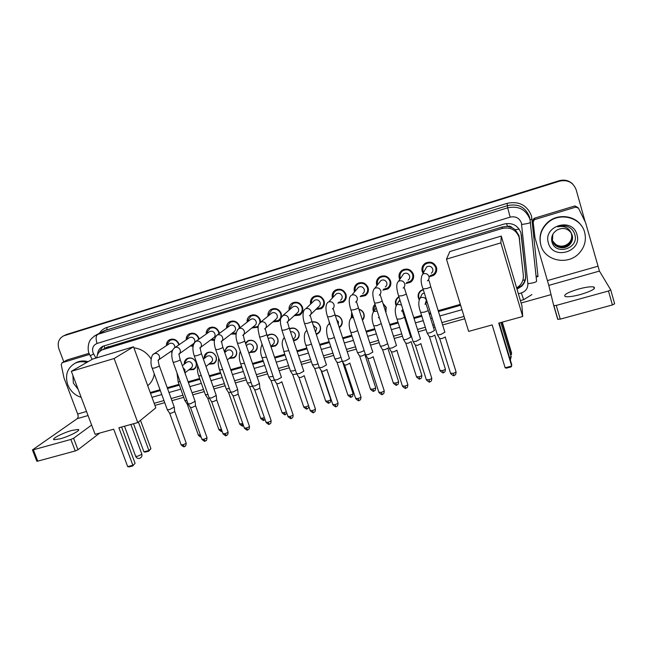 <?xml version="1.0" encoding="UTF-8"?>
<svg xmlns="http://www.w3.org/2000/svg" width="647" height="647" viewBox="0 0 647 647"><rect width="100%" height="100%" fill="white"/><g stroke="black" fill="none" stroke-linecap="round" stroke-linejoin="round"><path stroke-width="0.97" d="M184.282 364.172C184.128 361.713 185.042 359.853 187.023 358.608C190.986 357.063 194.003 358.333 196.081 362.425C196.955 365.466 196.187 367.828 193.776 369.51L188.738 369.906M204.177 358.535C203.983 356.012 204.897 354.111 206.927 352.809C210.954 351.208 214.011 352.486 216.114 356.626C216.971 359.667 216.195 362.037 213.785 363.735L208.763 364.212M224.315 351.321L227.081 346.938C231.173 345.28 234.279 346.549 236.398 350.747C237.255 353.78 236.47 356.165 234.052 357.888L229.062 358.454M245.448 343.12L247.502 340.993C251.659 339.271 254.813 340.54 256.956 344.786C257.797 347.819 257.013 350.213 254.595 351.96L249.645 352.615M267.211 335.72L268.182 334.968C272.419 333.181 275.614 334.442 277.781 338.753C278.614 341.778 277.822 344.172 275.412 345.951L270.996 346.8M289.452 328.692C293.681 327.099 296.819 328.417 298.89 332.631C299.707 335.647 298.914 338.058 296.512 339.853L293.552 340.848M312.137 321.923C315.971 321.3 318.68 322.804 320.273 326.436C321.082 329.436 320.289 331.846 317.903 333.674L316.31 334.442M335.275 315.396C338.518 315.534 340.743 317.119 341.948 320.152C342.748 323.136 341.956 325.554 339.578 327.406L339.279 327.6M358.867 309.169C361.358 309.832 363.048 311.377 363.921 313.787C364.617 316.246 364.132 318.405 362.466 320.273M351.264 317.677L351.685 312.258M382.984 303.411L386.194 307.325L385.822 312.275M373.513 311.652L373.287 311.07C372.567 308.457 373.141 306.193 375.025 304.284M407.893 298.987L409.082 302.739M396.061 305.497L395.689 304.575C394.913 301.583 395.729 299.124 398.131 297.199L398.884 296.738L398.479 297.385C396.231 299.197 395.471 301.494 396.199 304.292L396.498 305.06M427.295 302.505L426.292 302.756M419.013 299.383L418.399 297.992C417.638 295.032 418.439 292.573 420.809 290.624L423.227 289.484M166.408 345.652C166.311 342.991 167.347 341.018 169.522 339.748C173.663 338.26 176.801 339.651 178.928 343.905L179.154 344.673M172.021 352.186L170.541 351.669M186.199 339.869C186.061 337.152 187.104 335.138 189.328 333.82C193.534 332.283 196.704 333.674 198.855 337.977L199.147 339.052M193.032 346.485L190.436 345.862M206.239 334.022C206.07 331.256 207.121 329.186 209.385 327.811C213.656 326.225 216.874 327.617 219.042 331.976L219.39 333.415M214.392 340.468L210.598 339.99M226.547 328.118C226.337 325.287 227.388 323.16 229.709 321.729C234.044 320.087 237.312 321.478 239.495 325.886L239.875 327.786M236.082 334.07L231.044 334.038M247.13 322.166C246.855 319.262 247.914 317.062 250.292 315.574C254.7 313.876 258.016 315.259 260.223 319.723L260.604 322.19M258.113 327.172L251.78 328.013M267.987 316.157C267.648 313.172 268.699 310.9 271.142 309.339C275.63 307.568 278.986 308.951 281.219 313.48L281.502 316.884M280.596 319.294L278.477 321.381L272.816 321.907M289.144 310.099C288.708 307.026 289.751 304.664 292.274 303.014C296.836 301.187 300.248 302.561 302.497 307.147C303.394 310.503 302.472 313.148 299.739 315.081L294.15 315.728M310.592 304.001C310.042 300.831 311.078 298.372 313.682 296.617C318.324 294.708 321.785 296.083 324.066 300.734C324.948 304.082 324.026 306.735 321.3 308.692L315.817 309.468M332.356 297.871C331.66 294.587 332.663 292.015 335.372 290.139C340.104 288.15 343.622 289.508 345.935 294.223C346.8 297.563 345.878 300.224 343.161 302.214L337.815 303.12M368.297 291.239L367.674 291.473M354.451 291.732L354.443 291.692C353.561 288.295 354.532 285.586 357.354 283.572C362.166 281.494 365.749 282.844 368.094 287.632C368.944 290.956 368.022 293.625 365.329 295.639L360.161 296.682M390.772 284.437L389.842 284.882M376.902 285.586L376.716 285.068C375.85 281.68 376.829 278.97 379.627 276.924C384.536 274.74 388.176 276.083 390.562 280.952C391.403 284.251 390.481 286.92 387.804 288.966L382.887 290.147M413.587 277.409L412.6 278.024M399.757 279.464L399.304 278.347C398.455 274.983 399.425 272.266 402.208 270.187C407.206 267.898 410.918 269.225 413.336 274.174C414.161 277.45 413.255 280.119 410.602 282.197L406.001 283.507M436.725 270.123L435.892 270.826M423.081 273.382L422.2 271.538C421.367 268.198 422.329 265.472 425.087 263.369C430.182 260.959 433.967 262.27 436.434 267.3C437.243 270.543 436.345 273.212 433.733 275.323L429.519 276.738M386.138 311.539L385.733 311.66L386.138 311.539M436.248 272.096L434.954 272.775L436.248 272.096M413.077 279.172L412.196 279.553L413.077 279.172M390.278 286.031L389.777 286.2L390.278 286.031M516.654 287.939L519.371 285.893C522.347 282.885 523.666 279.326 523.334 275.201L518.991 235.548L515.222 229.709L512.165 227.695C510.879 226.313 509.294 225.86 507.41 226.345L506.593 223.538M523.334 275.201L519.145 237.279C516.063 229.766 510.402 226.83 502.185 228.472L102.08 349.906C98.983 351.547 97.187 354.2 96.694 357.856M507.41 226.345L512.165 227.695M507.183 226.41L502.266 226.984L106.059 347.649M150.233 392.543L160.035 389.753M167.241 387.707L179.049 384.35M188.115 381.779L199.632 378.503M209.272 375.761L220.49 372.567M230.728 369.663L241.63 366.558M252.484 363.477L263.054 360.468M274.546 357.201L284.777 354.289M296.924 350.836L306.799 348.029M319.618 344.39L329.121 341.689M342.651 337.839L351.758 335.251M366.008 331.199L374.71 328.725M389.712 324.454L397.986 322.109M405.37 320.006L406.187 319.772M413.773 317.62L421.593 315.396M429.05 313.277L430.53 312.857M438.189 310.673L460.349 304.373M329.339 323.629L329.072 321.276M411.411 280.863L412.026 280.887M389.033 287.244L389.696 287.066M358.559 283.483L358.681 282.933M380.169 277.539L380.347 276.52M402.119 271.279L402.28 270.139M424.375 265.108L424.489 263.822M420.687 291.19L420.687 290.721M65.792 334.798L559.291 180.958C564.548 179.534 569.069 180.61 572.862 184.193C569.069 180.61 564.548 179.534 559.291 180.958L64.425 335.461M66.261 334.572L559.113 180.739C564.346 179.316 568.85 180.392 572.627 183.958M517.018 289.193L521.765 286.152C524.66 283.192 525.938 279.69 525.615 275.654L520.924 232.774C517.867 225.318 512.262 222.414 504.11 224.048L102.889 346.266C99.581 348.029 97.77 350.892 97.462 354.863M63.786 361.802L58.917 348.927C57.162 342.991 58.699 338.648 63.519 335.898L559.477 181.176C567.621 179.47 573.169 182.308 576.129 189.692L585.123 221.638M551.05 294.636L521.118 303.006M464.756 318.761L442.621 324.956M434.978 327.091L433.498 327.503M426.049 329.59L418.237 331.774M410.659 333.892L409.85 334.119M402.466 336.181L394.209 338.494M379.215 342.684L370.521 345.118M356.287 349.097L347.188 351.644M333.674 355.421L324.179 358.074M311.369 361.657L301.502 364.415M289.371 367.811L279.14 370.666M267.664 373.877L257.102 376.837M246.256 379.87L235.362 382.911M225.132 385.774L213.922 388.912M204.29 391.605L192.782 394.824M183.724 397.355L171.924 400.655M164.726 402.669L154.924 405.41M150.516 393.336L160.327 390.553M167.533 388.507L179.332 385.151M188.398 382.579L199.915 379.312M209.555 376.57L220.773 373.384M231.011 370.48L241.913 367.383M252.767 364.301L263.345 361.293M274.829 358.034L285.06 355.122M297.208 351.677L307.082 348.87M319.901 345.231L329.404 342.53M342.926 338.688L352.033 336.1M366.291 332.057L374.985 329.582M389.995 325.32L398.261 322.974M405.653 320.88L406.462 320.645M414.048 318.494L421.868 316.27M429.325 314.151L430.805 313.73M438.456 311.555L460.615 305.263M99.015 352.308L103.099 346.169M460.446 304.705L438.286 310.997M430.627 313.172L429.147 313.593M421.69 315.712L413.87 317.936M406.284 320.095L405.475 320.322M398.083 322.424L389.817 324.778M374.807 329.04L366.113 331.515M351.855 335.567L342.748 338.155M329.226 341.996L319.723 344.697M306.896 348.337L297.03 351.143M284.882 354.596L274.651 357.508M263.159 360.767L252.589 363.776M241.735 366.857L230.833 369.963M220.595 372.866L209.377 376.053M199.737 378.794L188.22 382.07M179.154 384.65L167.347 387.998M160.149 390.052L150.339 392.834M521.336 234.748L525.55 275.088C525.874 279.108 524.596 282.593 521.717 285.553L516.856 288.627M540.876 245.213C538.757 236.519 541.143 228.973 548.025 222.576C559.752 211.804 581.038 217.376 584.637 232.313C586.489 239.827 584.807 246.628 579.599 252.71C568.519 265.868 544.774 261.162 540.876 245.213M540.657 244.396C538.725 235.848 541.135 228.456 547.88 222.204C557.698 213.381 574.819 215.249 581.637 226.029M576.938 234.578C582.526 251.926 552.667 260.531 548.413 242.997C542.623 225.835 572.587 216.794 576.938 234.578M551.851 241.477C555.021 255.969 579.081 248.723 574.924 234.91C573.929 231.108 571.6 228.359 567.929 226.66C564.516 225.407 561.078 225.463 557.641 226.83C564.127 225.536 568.656 227.607 571.236 233.057C567.662 228.359 563.06 227.283 557.431 229.831C552.87 232.572 551.009 236.454 551.851 241.477M552.587 241.307C554.819 248.003 564.677 249.742 569.57 244.501C572.118 241.752 572.975 238.638 572.134 235.16M552.789 234.408L552.417 240.789C554.155 247.898 564.564 250.203 569.659 244.679C572.207 241.921 573.064 238.808 572.231 235.33L571.236 233.057M552.465 240.959C556.897 247.664 562.478 248.61 569.223 243.79C571.754 241.056 572.603 237.959 571.77 234.505L571.196 232.993M552.498 241.04C556.905 247.833 562.51 248.812 569.311 243.968C571.843 241.226 572.7 238.128 571.867 234.667L571.244 233.074M552.392 240.692C556.881 247.162 562.405 248.019 568.964 243.264L568.883 243.086C564.799 246.596 560.456 247.097 555.846 244.582L552.376 240.635M568.883 243.086C571.398 240.369 572.239 237.287 571.414 233.85L570.994 232.677M568.964 243.264C571.487 240.538 572.328 237.457 571.503 234.012L571.05 232.758M580.618 294.482C591.94 290.98 596.316 288.465 593.736 286.936C590.662 286.451 585.551 287.171 578.394 289.096C567.233 292.541 562.906 295.04 565.413 296.601C568.365 297.094 573.436 296.391 580.618 294.482M534.915 237.465L532.991 220.49L533.824 218.573L534.6 218.16L534.956 219.495L575.806 207.121L574.892 205.94L577.941 207.525M534.6 218.16L574.892 205.94M610.744 289.929L614.634 303.807L612.41 304.955L608.487 291.004L610.728 289.88L599.437 271.085L585.584 222.649L578.475 208.205L575.806 207.121M560.245 319.133L557.698 319.286L553.727 305.627L556.266 305.424L560.245 319.133L612.41 304.955M556.266 305.424L608.487 291.004M553.727 305.627L548.802 285.384L534.972 237.716L532.991 220.49M534.956 219.495L534.163 219.915L533.322 221.856M81.174 397.355C74.858 395.309 70.377 391.103 67.749 384.73C64.846 375.147 67.256 368.006 74.963 363.299C78.635 361.552 82.573 361.261 86.787 362.425M76.322 362.538L74.963 363.299L76.322 362.538C79.977 360.791 83.908 360.5 88.105 361.665M78.174 389.389L73.346 383.073L72.909 375.454M473.572 244.42L481.74 241.962M507.038 255.516L509.1 262.464M492.173 324.915L505.129 367.771L511.688 366.056L498.756 323.104L522.711 316.496L500.859 242.868L446.47 259.14L468.638 331.401L492.173 324.915M505.129 367.771L506.334 368.167L511.017 366.946L511.688 366.056L511.672 364.439L499.185 322.982M446.47 259.14L449.835 251.562L501.279 236.074L521.935 305.772L522.711 316.496M501.279 236.074L500.859 242.868M502.29 322.125L511.518 352.809L511.534 354.281L510.685 355.195M501.902 322.23L511.534 354.281L510.491 354.556M123.391 349.825L129.95 347.851M133.905 347.835C141.159 348.749 146.885 352.453 151.091 358.948M154.293 373.926C153.509 378.786 151.325 382.717 147.734 385.709M113.702 429.204L127.694 466.624L132.87 465.266L118.894 427.772L137.779 422.572L114.131 358.519L71.348 371.313L95.125 434.323L113.702 429.204M127.694 466.624L129.052 466.899L132.748 465.937L135.069 463.244L121.587 427.036M71.348 371.313L92.553 359.109L133.525 346.776L155.814 407.836L137.779 422.572M133.525 346.776L114.131 358.519M132.748 465.937L135.069 463.244M140.496 420.348L150.929 448.654L148.778 451.161L145.219 452.107L143.925 451.832L133.533 423.745M138.409 422.054L148.915 450.506L150.929 448.654M143.925 451.832L148.915 450.506L148.778 451.161M425.896 262.892L425.896 263.531M430.045 275.703L433.264 274.49C435.568 272.638 436.369 270.276 435.649 267.421C433.474 262.981 430.142 261.833 425.645 263.968C423.227 265.82 422.386 268.214 423.122 271.15L423.639 272.363M425.564 263.07L425.289 264.235M431.274 273.252C432.673 272.136 433.158 270.713 432.73 268.974C431.403 266.297 429.39 265.602 426.68 266.904L424.998 269.928M444.926 332.17L440.85 334.45L437.501 334.944L437.275 334.459M445.346 336.941L442.273 338.51L439.661 338.527M435.924 269.71L436.733 268.82M406.623 282.513L410.174 281.356C412.511 279.528 413.312 277.167 412.584 274.288C410.449 269.928 407.181 268.756 402.774 270.786C400.331 272.613 399.482 275.007 400.226 277.959L400.42 278.493M403.332 269.589L403.049 270.616M408.103 280.135C409.527 279.035 410.02 277.612 409.575 275.865C408.281 273.228 406.3 272.524 403.639 273.762L402.03 276.132M420.55 338.907L416.409 341.22L413.198 341.689L412.98 341.22M420.979 343.63L417.865 345.231L415.358 345.247M412.907 276.859L413.668 276.237M383.59 289.193L387.407 288.117C389.769 286.314 390.578 283.96 389.842 281.049C387.739 276.762 384.528 275.582 380.21 277.514C377.832 279.229 376.95 281.534 377.573 284.413L377.808 284.445M385.264 286.92C386.704 285.837 387.197 284.413 386.744 282.65C385.475 280.054 383.534 279.35 380.921 280.523L379.433 282.399M396.522 345.555L392.325 347.892L389.251 348.345L389.033 347.884M396.951 350.221L393.821 351.863L391.411 351.871M360.929 295.768L364.957 294.781C367.342 293.002 368.159 290.657 367.407 287.729C365.337 283.507 362.183 282.318 357.945 284.154C355.818 285.61 354.88 287.632 355.13 290.22L355.252 290.835M362.741 293.609C364.188 292.541 364.682 291.118 364.229 289.346C362.975 286.791 361.066 286.079 358.503 287.203L357.16 288.699M372.85 352.097L368.588 354.467L365.644 354.904L365.434 354.451M373.279 356.723L370.116 358.389L367.803 358.398M338.632 302.238L342.821 301.348C345.223 299.601 346.04 297.256 345.272 294.312C343.233 290.155 340.136 288.958 335.971 290.713C334.038 291.991 333.084 293.803 333.1 296.14L333.205 297.013M340.532 300.2C341.988 299.149 342.481 297.725 342.02 295.946C340.783 293.439 338.907 292.719 336.391 293.787L335.195 295M349.509 358.551L345.191 360.945L342.368 361.366L342.158 360.929M344.527 364.843L342.368 361.366M349.946 363.129L346.76 364.835L344.714 365.126M316.674 308.619L320.993 307.826C323.403 306.096 324.212 303.758 323.435 300.806C321.43 296.706 318.373 295.509 314.288 297.191C312.509 298.324 311.547 299.965 311.417 302.1L311.474 303.176M310.665 314.547L318.623 306.702C320.079 305.659 320.58 304.252 320.103 302.464C318.89 299.982 317.046 299.262 314.571 300.289L313.504 301.284M326.509 364.916L322.133 367.334L319.424 367.739L319.222 367.31M326.937 369.445L323.726 371.176L321.591 371.184M295.048 314.911L299.464 314.207C301.874 312.509 302.683 310.18 301.898 307.22C299.909 303.176 296.908 301.963 292.889 303.589L290.05 308.053L290.058 309.298M287.964 321.397L297.013 313.116C298.477 312.089 298.971 310.681 298.493 308.886C297.288 306.443 295.469 305.716 293.042 306.71L292.096 307.527M303.839 371.192L299.399 373.626L296.593 373.61M304.252 375.681L301.025 377.436L298.971 377.444M273.738 321.114L278.218 320.5C280.636 318.825 281.445 316.504 280.644 313.536C278.679 309.549 275.719 308.336 271.764 309.897L268.982 313.997L268.934 315.38M265.593 328.11L275.695 319.432C277.159 318.421 277.652 317.022 277.167 315.226C275.978 312.816 274.191 312.089 271.805 313.043L270.964 313.722M281.485 377.379L276.981 379.838L274.288 379.813M281.89 381.819L278.639 383.606L276.665 383.614M259.948 322.675L259.673 319.78C257.724 315.841 254.813 314.628 250.923 316.132L248.205 319.901L248.092 321.413M243.547 334.693L254.667 325.667C256.123 324.673 256.608 323.282 256.123 321.486C254.942 319.108 253.187 318.373 250.842 319.286L250.09 319.869M259.439 383.477L254.878 385.96L252.29 385.935M259.479 383.873L259.868 388.192L256.56 389.688L254.667 389.696M252.726 327.245L257.263 326.711L258.315 325.91M239.317 328.215L238.978 325.934C237.045 322.052 234.174 320.831 230.348 322.279L227.704 325.773L227.534 327.39M221.816 341.171L233.915 331.822C235.371 330.843 235.856 329.452 235.362 327.657C234.19 325.312 232.451 324.576 230.146 325.457L229.483 325.951M237.708 389.486L233.082 391.993L230.591 391.977M237.748 389.874L238.12 394.193L234.796 395.689L232.969 395.697M232.014 333.286L236.22 333.027M218.896 333.779L218.549 332.016C216.64 328.175 213.801 326.953 210.04 328.352L207.469 331.596L207.242 333.31M200.4 347.536L213.429 337.896C214.885 336.925 215.362 335.55 214.869 333.755C213.712 331.434 211.998 330.698 209.725 331.547L209.135 331.968M216.276 395.422L211.585 397.945L209.191 397.929M216.308 395.794L216.672 400.105L213.324 401.609L211.569 401.617M211.593 339.254L214.529 339.481M198.702 339.368L198.386 338.017C196.494 334.216 193.696 332.995 189.992 334.353L187.493 337.362L187.209 339.174M179.284 353.796L193.218 343.889C194.674 342.934 195.143 341.559 194.642 339.764C193.493 337.475 191.803 336.739 189.571 337.564L189.037 337.928M195.135 401.269L190.38 403.817L188.075 403.809M195.168 401.633L195.515 405.944L192.143 407.448L190.453 407.456M191.439 345.15L193.21 345.506M178.75 344.948L178.483 343.937C176.607 340.185 173.841 338.963 170.193 340.273L167.775 343.088L167.444 344.972M174.836 347.625L174.674 345.7C173.542 343.436 171.867 342.7 169.668 343.5L169.19 343.816M174.278 407.044L169.465 409.616L167.25 409.6M174.318 407.392L174.641 411.702L171.253 413.198L169.627 413.215M171.56 350.973L172.272 351.2M423.316 289.767L421.148 290.818C418.933 292.646 418.18 294.943 418.892 297.717L419.369 298.849M424.343 293.034L422.248 293.803L420.728 296.868M434.485 330.48L430.465 332.704L427.246 333.181L427.036 332.736M434.889 335.114L431.873 336.65L429.365 336.683M426.486 302.141L427.133 301.971M411.896 281.049L411.322 281M398.989 297.062L398.479 297.385M399.951 300.095L397.913 302.909M410.837 337.055L406.761 339.295L403.671 339.764L403.469 339.327M411.249 341.64L408.2 343.201L405.79 343.242M385.644 311.717L385.895 307.276L383.081 303.726M375.163 304.705L373.642 310.164L373.942 311.15M376.117 307.681L375.462 308.983M387.699 343.727L383.396 345.805L380.428 346.25L380.226 345.822M387.933 348.078L384.868 349.671L382.547 349.703M366.364 294.369L365.563 295.477M362.312 319.78C363.857 318.041 364.301 316.019 363.646 313.73C362.83 311.482 361.269 310.042 358.948 309.42M351.895 312.897L351.709 317.127M364.188 350.65L360.355 352.219L357.508 352.647L357.306 352.235M364.948 354.419L361.859 356.044L359.627 356.068M339.125 327.115L339.481 326.889C341.705 325.158 342.449 322.893 341.705 320.087C340.548 317.208 338.43 315.728 335.348 315.639M338.284 324.568L338.454 321.834L336.675 319.658M340.953 357.281L337.637 358.543L334.903 358.956L334.709 358.551M342.061 361.115L339.165 362.328L337.03 362.352M316.14 333.925L317.823 333.156C320.063 331.442 320.807 329.186 320.047 326.371C318.494 322.885 315.89 321.494 312.234 322.198M315.534 332.113L316.723 328.126L313.318 325.465M312.412 364.795L315.235 364.779L318.033 363.768M319.165 367.625L314.733 368.547M293.358 340.265L296.455 339.327C298.712 337.645 299.456 335.389 298.688 332.558C296.633 328.482 293.592 327.301 289.565 329.032L290.325 328.296M293.042 339.335L293.932 338.421C295.307 337.41 295.752 336.044 295.291 334.337C294.32 332.21 292.735 331.385 290.519 331.862M295.42 370.141L293.14 370.925L290.43 370.933M296.625 373.966L292.751 374.662M271.061 346.177L275.379 345.417C277.644 343.759 278.38 341.511 277.603 338.672C275.573 334.636 272.573 333.456 268.61 335.13L267.365 336.181M270.85 346.38L272.783 344.536C274.158 343.533 274.603 342.174 274.134 340.459C272.905 338.025 271.093 337.313 268.699 338.332L268.222 338.688M273.123 376.408L268.74 376.999M265.173 328.644L266.734 334.321C267.122 334.709 265.602 335.461 262.172 336.586L259.633 337.063L274.417 380.201L271.061 380.695M250.211 352.105L254.586 351.426C256.851 349.784 257.587 347.544 256.794 344.705C254.789 340.726 251.837 339.538 247.938 341.147L245.69 343.824M248.941 353.238L251.918 350.569C253.292 349.574 253.737 348.223 253.26 346.509C252.047 344.099 250.26 343.387 247.906 344.374L247.097 345.069M251.125 382.571L247.34 382.984M252.451 386.316L249.661 386.639M229.645 357.953L234.06 357.354C236.325 355.737 237.061 353.505 236.26 350.658C234.279 346.727 231.367 345.538 227.534 347.091L225.059 350.464L224.93 352.348M227.323 359.934L231.327 356.513C232.702 355.543 233.146 354.192 232.661 352.469C231.456 350.1 229.701 349.388 227.388 350.326L226.66 350.925M229.418 388.645L226.224 388.887M230.777 392.349L228.553 392.511M209.361 363.727L213.809 363.193C216.074 361.6 216.802 359.376 215.993 356.529C214.028 352.647 211.157 351.458 207.388 352.963L204.978 356.101L204.784 358.05M205.989 366.477L211.003 362.385C212.378 361.422 212.814 360.088 212.329 358.365C211.132 356.02 209.402 355.3 207.129 356.214L206.466 356.732M208.01 394.613L205.398 394.71M211.723 401.844L209.369 398.285L207.719 398.293M189.353 369.421L193.817 368.968C196.081 367.391 196.801 365.183 195.984 362.328C194.035 358.495 191.205 357.306 187.493 358.753L185.155 361.689L184.905 363.703M184.929 372.882L190.946 368.183C192.313 367.229 192.749 365.895 192.256 364.172C191.075 361.859 189.369 361.139 187.129 362.021L186.53 362.474M186.886 400.501L184.84 400.453M178.904 354.127C179.672 354.588 178.475 353.553 180.173 359.586C180.432 360.007 178.823 360.791 175.353 361.932L173.186 362.344L188.196 404.132L187.161 404.011M60.203 438.803C69.472 436.329 81.619 429.948 78.158 429.454L72.011 430.392C62.994 432.811 50.741 439.143 54.146 439.717L60.203 438.803M67.053 360.023L62.241 362.676L89.472 354.427M67.385 359.869L89.027 353.311M99.767 433.045L77.972 449.754L75.254 450.959L70.855 439.442L73.588 438.262L91.623 425.047M62.241 362.676L61.206 364.601L63.98 377.864L77.672 414.007C78.368 416.15 78.247 417.679 77.316 418.593L32.431 449.932L33.353 449.794L37.769 461.141L75.254 450.959M37.769 461.141L36.782 461.125M33.353 449.794L70.855 439.442M519.436 237.781L519.598 239.56M522.825 280.329L525.113 279.9M515.222 229.709L519.161 229.078M104.863 348.329L104.086 345.781M502.266 226.984L502.185 228.472M108.453 346.541L103.544 349.331M67.256 334.192L64.522 335.518M559.113 180.739L559.477 181.176M518.376 293.778L521.353 292.937C525.809 291.336 527.976 288.247 527.863 283.685L521.393 222.956C519.355 217.966 515.61 216.025 510.151 217.133L97.066 343.452C93.144 345.142 91.809 348.248 93.047 352.777L95.918 358.09M94.211 336.1L97.681 334.41L507.66 207.824C518.498 205.6 525.946 209.442 529.998 219.365L536.598 281.21C536.209 282.165 533.298 282.99 527.863 283.685M99.371 333.302C101.215 330.423 103.763 328.466 107.006 327.422L507.078 203.344L507.66 207.824L510.151 217.133M90.143 355.769L93.613 354.006M507.078 203.344C518.943 200.893 527.095 205.099 531.527 215.969L538.005 276.568L536.161 276.948M529.958 219.228L529.448 216.834C525.501 207.161 518.247 203.417 507.685 205.592L104.337 330.706M97.066 343.452C95.635 338.907 95.837 335.898 97.681 334.41L106.876 329.606L107.006 327.422M151.972 397.315L161.774 394.541M168.98 392.511L180.78 389.171M189.846 386.615L201.363 383.356M210.995 380.638L222.212 377.468M232.443 374.573L243.345 371.491M254.198 368.426L264.769 365.442M276.253 362.199L286.484 359.303M298.623 355.874L308.49 353.084M321.308 349.461L330.811 346.776M344.333 342.959L353.432 340.387M367.682 336.359L376.376 333.901M391.378 329.663L399.644 327.325M407.036 325.239L407.845 325.012M415.431 322.869L423.243 320.661M430.7 318.55L432.18 318.138M439.831 315.971L461.982 309.711M530.087 219.697L532.174 219.26M521.353 292.937L523.641 299.698M521.692 224.469C527.2 223.708 530.16 223.013 530.58 222.374M536.096 276.269L537.9 276.018M521.328 234.61L521.377 235.031M525.55 275.088L525.615 275.654M548.802 285.384L599.437 271.085M547.435 280.58L597.86 266.257M534.551 235.775L534.899 237.344M509.65 357.726L511.276 356.537M135.619 456.184L137.471 456.305L141.644 454.388L141.742 453.822L130.872 424.472M445.265 337.176L455.965 371.556C456.45 372.009 455.504 372.607 453.126 373.351L450.514 373.182M454.105 375.43L453.126 373.351M427.424 280.903C428.896 279.739 429.406 278.242 428.953 276.423C427.902 274.021 426.09 273.139 423.518 273.77L422.604 274.247L426.68 266.904M428.5 280.183C428.783 279.666 429.503 281.768 430.667 286.5C431.25 286.823 429.883 287.527 426.551 288.586L423.041 288.885M420.906 343.872L431.67 377.969C432.139 378.43 431.177 379.037 428.791 379.781L426.276 379.611M429.826 381.827L428.791 379.781M403.138 288.077C404.634 286.92 405.143 285.432 404.682 283.596C403.631 281.21 401.836 280.329 399.304 280.952L398.455 281.38L403.639 273.762M404.14 287.43L406.203 293.633C406.769 293.973 405.37 294.676 402.03 295.752L398.657 296.027M396.902 350.472L407.723 384.286C408.176 384.755 407.206 385.369 404.804 386.122L402.394 385.952M405.904 388.135L404.804 386.122M379.215 295.137C380.719 293.997 381.237 292.509 380.76 290.665C379.708 288.295 377.937 287.422 375.438 288.036L374.653 288.425L380.921 280.523M380.129 294.571L382.102 300.661C382.636 301.009 381.22 301.72 377.864 302.804L374.629 303.063M373.246 356.982L384.124 390.521C384.561 390.99 383.574 391.613 381.164 392.373L378.851 392.203M382.32 394.355L381.164 392.373M355.64 302.084C357.152 300.968 357.67 299.48 357.184 297.628C356.133 295.283 354.378 294.409 351.919 295.016L358.503 287.203M356.473 301.591L358.357 307.592C358.859 307.948 357.427 308.668 354.055 309.759L350.949 310.002M349.922 363.388L360.864 396.66C361.277 397.145 360.274 397.768 357.864 398.528L355.632 398.366M359.069 400.485L357.864 398.528M332.404 308.934C333.925 307.835 334.442 306.354 333.949 304.486C332.898 302.165 331.159 301.3 328.733 301.89L336.391 293.787M333.156 308.514L334.952 314.418C335.429 314.782 333.973 315.51 330.585 316.609L327.608 316.844M326.937 369.712L337.936 402.717C338.324 403.202 337.313 403.833 334.887 404.601L332.744 404.448M336.149 406.526L334.887 404.601M309.501 315.687C311.021 314.604 311.539 313.124 311.045 311.256C309.994 308.951 308.271 308.085 305.877 308.676L314.571 300.289M310.172 315.324L311.886 321.147C312.331 321.519 310.851 322.255 307.454 323.363L304.591 323.581M304.276 375.931L315.324 408.686C315.696 409.179 314.668 409.81 312.234 410.586L310.172 410.441M313.552 412.479L312.234 410.586M286.928 322.343C288.449 321.276 288.966 319.804 288.457 317.928C287.405 315.639 285.699 314.782 283.337 315.364L281.243 317.418M287.511 322.036L289.144 327.786C289.565 328.166 288.069 328.911 284.648 330.019L281.906 330.229M281.906 381.997L293.034 414.573C293.382 415.067 292.339 415.714 289.896 416.49L287.915 416.344M291.263 418.358L289.896 416.49M264.672 328.894C266.192 327.843 266.701 326.379 266.192 324.503C265.141 322.238 263.45 321.381 261.121 321.955L259.221 323.629M271.805 313.043L260.579 322.206C256.972 326.274 258.525 326.686 258.072 329.598L259.536 336.78M259.908 388.143L271.053 420.38C271.384 420.882 270.317 421.529 267.866 422.313L265.966 422.176M269.289 424.149L267.866 422.313M242.722 335.364C244.242 334.329 244.752 332.865 244.234 330.989C243.183 328.741 241.509 327.892 239.212 328.458L237.514 329.816M243.151 335.154C243.968 335.882 242.811 334.273 244.639 340.775C244.987 341.171 243.45 341.931 240.013 343.056L237.473 343.25M238.177 394.12L249.37 426.106C249.677 426.616 248.602 427.263 246.143 428.055L244.307 427.926M247.793 429.729L246.143 428.055M221.08 341.737C222.6 340.718 223.102 339.263 222.576 337.386C221.525 335.154 219.867 334.313 217.602 334.863L216.098 335.979M221.436 341.576C222.261 342.312 221.096 341.05 222.843 347.132C223.166 347.536 221.606 348.304 218.152 349.437L215.718 349.623M216.753 400.016L227.995 431.759C228.27 432.269 227.178 432.924 224.711 433.725L222.948 433.595M226.426 435.366L224.711 433.725M199.745 348.021C201.257 347.01 201.751 345.571 201.225 343.703C200.174 341.479 198.532 340.645 196.292 341.187L194.957 342.117M200.02 347.9C200.78 348.442 199.591 346.913 201.363 353.399C201.654 353.812 200.069 354.588 196.607 355.729L194.262 355.907M195.62 405.823L206.903 437.332C207.161 437.841 206.053 438.504 203.579 439.305L201.88 439.184M205.35 440.922L203.579 439.305M178.693 354.216C180.198 353.23 180.691 351.798 180.157 349.922C179.106 347.722 177.48 346.889 175.272 347.423L174.083 348.199M189.571 337.564L174.86 347.609C173.097 349.089 172.175 350.512 172.086 351.879C171.479 355.171 171.843 358.656 173.186 362.344L173.097 362.102M174.771 411.557L186.093 442.823C186.328 443.349 185.204 444.012 182.721 444.821L181.087 444.699M184.549 446.406L182.721 444.821M157.933 360.33C159.429 359.352 159.914 357.928 159.372 356.06C158.321 353.877 156.711 353.052 154.536 353.577L153.468 354.241M158.07 360.274C158.83 360.614 157.65 360.169 159.275 365.684C159.494 366.113 157.868 366.906 154.39 368.054L152.215 368.216M434.816 335.34L445.29 368.822C445.743 369.259 444.812 369.841 442.499 370.561L439.984 370.424M443.478 372.591L442.499 370.561M425.071 304.373L426.397 300.168C425.378 297.846 423.623 296.981 421.132 297.58L420.097 298.138L422.248 293.803M425.961 303.767L428.047 310.067C428.605 310.471 427.271 311.183 424.044 312.21L420.639 312.372M411.193 341.867L421.723 375.082C422.151 375.527 421.213 376.109 418.892 376.837L416.474 376.7M419.927 378.843L418.892 376.837M401.496 304.98L397.687 304.381L396.724 304.883L399.417 300.418M402.377 310.625L404.359 316.812C404.901 317.224 403.55 317.944 400.307 318.979L397.032 319.125M401.544 311.158L402.879 309.331M387.893 348.312L398.487 381.261C398.9 381.706 397.945 382.296 395.608 383.032L393.287 382.895M398.601 381.617C398.293 385.733 397.355 384.221 396.676 385.005L395.608 383.032M377.209 311.07L373.667 311.539L376.198 307.932M380.056 319.933L381.212 323.54M381.245 323.637L376.902 325.651L373.756 325.789M378.358 317.847L379.142 317.087M364.924 354.661L375.575 387.343C375.972 387.804 375.001 388.394 372.656 389.138L370.424 389.001M373.909 390.966L372.656 389.138M353.383 317.467L350.925 318.106L352.817 315.728M357.686 330.69L353.594 332.291L350.803 332.356M342.498 361.592L352.979 393.352C353.359 393.813 352.372 394.411 350.027 395.155L347.876 395.026M351.224 397.064L350.027 395.155M329.978 324.018L328.498 324.584L329.711 323.209M334.418 337.459L330.852 338.777L328.175 338.834M321.001 370.238L330.698 399.272C331.062 399.733 330.059 400.339 327.705 401.091L325.635 400.962M328.959 402.976L327.705 401.091M306.969 330.674L306.371 330.981L306.888 330.439M311.458 344.099L308.417 345.166L305.853 345.223M308.57 405.693L305.683 406.947L303.694 406.826M306.993 408.799L305.683 406.947M284.348 337.427L283.135 339.068M288.813 350.625L283.839 351.523M286.354 411.791L283.968 412.729L282.052 412.608M285.473 414.428L283.968 412.729M262.124 344.325L261.728 344.988M266.483 357.047L262.116 357.734M264.429 417.744L260.701 418.31M264.105 420.097L262.536 418.423M244.453 363.363L240.692 363.865M242.787 423.583L239.625 423.939M243.029 425.694L241.404 424.052M222.73 369.583L219.559 369.914M221.436 429.317L218.84 429.487M222.139 431.306L220.546 429.6M205.641 365.506L204.581 362.506M201.298 375.705L198.702 375.883M200.36 434.954L198.314 434.97M200.974 436.668L199.963 435.067M184.832 372.607L184.953 369.825L183.044 367.625M180.149 381.738L178.119 381.77M77.316 418.593L88.049 415.56M77.672 414.007L86.512 411.492M73.588 438.262L77.972 449.754M193.776 369.51L194.901 368.612M213.785 363.735L215.022 362.708M234.052 357.888L235.419 356.699M254.595 351.96L256.107 350.577M275.412 345.951L277.078 344.333M296.512 339.853L298.348 337.944M317.903 333.674L319.917 331.41M339.578 327.406L341.786 324.697M362.36 319.95L363.946 317.782M257.49 327.592L258.121 327.067M278.477 321.381L280.175 319.885M299.739 315.081L301.648 313.294M321.3 308.692L323.435 306.541M343.161 302.214L345.53 299.593M365.329 295.639L367.949 292.42M387.804 288.966L390.651 284.971M410.602 282.197L413.417 277.531M433.733 275.323L435.205 272.258M107.006 347.115L102.08 349.906M104.304 330.73L96.055 335.033C92.003 337.774 89.787 340.063 89.399 341.891C89.019 341.891 86.981 348.862 89.157 353.666L92.157 359.336M63.519 335.898L64.894 335.235M154.156 403.307L163.958 400.558M171.164 398.536L182.955 395.228M192.022 392.689L203.53 389.462M213.162 386.76L224.372 383.614M234.602 380.751L245.504 377.694M256.341 374.653L266.912 371.685M278.396 368.466L288.619 365.604M300.75 362.199L310.625 359.433M323.435 355.842L332.93 353.181M346.444 349.388L355.543 346.832M369.785 342.845L378.479 340.403M393.473 336.197L401.73 333.884M409.114 331.814L409.931 331.587M417.509 329.46L425.322 327.269M432.77 325.182L434.25 324.77M441.901 322.618L464.036 316.415M520.406 300.604L523.625 299.707L531.963 294.555M521.717 285.553L521.765 286.152M594.237 288.708L593.736 286.936M553.905 305.74L557.884 319.416M534.163 219.915L533.824 218.573M510.346 360.047L511.162 356.788M500.851 322.521L511.001 356.262M124.491 426.236L135.741 456.499C136.533 458.036 137.787 458.666 139.485 458.383C141.483 457.647 142.267 456.232 141.863 454.129M456.095 371.968C455.739 376.198 454.768 374.629 454.081 375.438C454.081 376.247 452.94 375.632 450.644 373.594L439.798 338.834M425.645 263.968L426.397 262.658M437.421 334.928L423.146 289.225C420.679 283.022 420.501 278.032 422.604 274.247M430.781 286.847L444.861 332.146M439.855 338.85L437.501 334.944M431.8 378.366C431.46 382.571 430.506 381.026 429.802 381.835C429.834 382.636 428.702 382.029 426.405 380.015L415.495 345.555M402.774 270.786L403.72 269.427M413.126 341.681L398.77 296.366C397.121 291.239 395.406 284.073 398.455 281.38M406.316 293.973L420.477 338.891M415.552 345.563L413.198 341.689M407.853 384.682C407.513 388.904 406.575 387.335 405.871 388.143C405.92 388.936 404.796 388.337 402.523 386.348L391.548 352.17M380.21 277.514L381.334 276.132M389.179 348.329L374.742 303.394C373.068 298.396 371.507 291.101 374.653 288.425M382.207 300.992L396.457 345.53M391.597 352.178L389.251 348.345M384.253 390.901C383.938 395.099 383.008 393.546 382.288 394.363C382.337 395.139 381.237 394.549 378.972 392.583L367.933 358.689M357.945 284.154L359.214 282.763M355.64 290.406L355.13 290.22M365.571 354.888L351.054 310.325C349.331 305.449 347.981 297.911 351.192 295.372M358.462 307.915L372.785 352.081M367.989 358.697L365.644 354.904M360.986 397.032C360.702 401.197 359.748 399.684 359.036 400.493C359.093 401.261 358.001 400.679 355.753 398.738L344.665 365.118M335.971 290.713L337.378 289.322M333.715 296.496L333.1 296.14M342.295 361.349L327.714 317.151C325.926 312.315 324.786 304.632 328.061 302.222M335.049 314.733L349.453 358.535M338.058 403.073C337.758 407.27 336.844 405.709 336.108 406.534C336.181 407.295 335.097 406.72 332.865 404.804L321.721 371.451M314.288 297.191L315.801 295.808M312.072 302.618L311.417 302.1M319.351 367.722L304.697 323.888C302.861 319.165 301.923 311.256 305.255 308.975M311.983 321.454L326.452 364.9M321.769 371.467L319.424 367.739M315.445 409.033C315.162 413.207 314.264 411.67 313.512 412.495C313.601 413.247 312.525 412.681 310.293 410.788L299.092 377.702M292.889 303.589L294.49 302.222M290.713 308.732L290.05 308.053M293.042 306.71L282.763 315.639C279.197 319.853 280.847 320.063 280.402 323.047L282.003 330.52L296.73 374.006M289.241 328.078L303.783 371.176M299.14 377.711L296.795 374.015M293.148 414.913C292.897 419.054 291.975 417.55 291.223 418.366C291.32 419.119 290.26 418.552 288.028 416.684L276.787 383.865M271.764 309.897L273.446 308.554M269.621 314.822L268.982 313.997M266.831 334.604L281.429 377.363M276.827 383.873L274.482 380.21M271.166 420.704C270.891 424.877 270.009 423.332 269.241 424.165C269.346 424.901 268.295 424.351 266.079 422.499L254.781 389.939M250.923 316.132L252.653 314.806M248.796 320.872L248.205 319.901M250.842 319.286L238.711 328.684C235.565 331.806 235.185 336.747 237.57 343.517L252.419 386.308M244.728 341.05L259.39 383.461M254.829 389.947L252.476 386.324M249.483 426.422C249.224 430.57 248.351 429.042 247.558 429.875C247.688 430.611 246.636 430.061 244.42 428.233L233.082 395.932M230.348 322.279L232.119 320.985M228.237 326.872L227.704 325.773M230.146 325.457L217.133 335.081C213.898 338.122 213.453 343.056 215.815 349.881L230.72 392.333M222.94 347.399L237.659 389.478M233.13 395.94L230.777 392.341M228.1 432.059C227.849 436.183 226.984 434.679 226.175 435.512C226.304 436.24 225.269 435.698 223.061 433.894L211.682 401.836M210.04 328.352L211.844 327.091M207.93 332.825L207.469 331.596M209.725 331.547L195.855 341.39C192.531 344.309 192.03 349.234 194.351 356.157L209.313 398.277M201.452 353.658L216.227 395.406M207 437.615C206.749 441.764 205.883 440.235 205.083 441.076C205.22 441.788 204.185 441.254 201.985 439.475L190.566 407.667M189.992 334.353L191.819 333.116M187.881 338.713L187.493 337.362M191.698 344.972L192.11 345.352M180.262 359.829L195.087 401.261M190.606 407.675L188.253 404.149M186.19 443.106C185.891 447.724 184.444 445.815 184.274 446.559C184.411 447.271 183.384 446.745 181.192 444.982L169.732 413.417M170.193 340.273L172.037 339.068M168.083 344.544L167.775 343.088M169.668 343.5L154.148 353.747C151.155 354.313 149.78 363.501 152.304 368.45L167.363 409.915M171.859 350.771L172.296 351.119M172.644 350.229L158.458 359.967M159.356 365.919L174.229 407.036M169.773 413.425L167.411 409.931M445.411 369.202C445.055 373.368 444.101 371.815 443.454 372.599C443.47 373.392 442.354 372.793 440.106 370.804L429.487 336.974M421.148 290.818L421.464 290.196M420.097 298.138C418.172 301.478 418.391 306.346 420.76 312.752L427.174 333.165M428.168 310.447L434.42 330.463M429.543 336.982L427.246 333.181M421.844 375.454C421.512 379.595 420.566 378.058 419.903 378.843C419.927 379.627 418.827 379.037 416.595 377.072L405.912 343.517M396.724 304.883C394.654 308.279 394.799 313.148 397.153 319.497L403.599 339.748M404.48 317.184L410.772 337.038M405.968 343.533L403.671 339.764M374.451 310.423L373.642 310.164M373.667 311.539C371.467 314.935 371.54 319.804 373.877 326.145L380.355 346.234M396.676 385.005C396.716 385.782 395.624 385.2 393.408 383.259L382.668 349.97M382.725 349.987L380.428 346.25M375.689 387.699C375.373 391.831 374.451 390.295 373.78 391.087C373.837 391.847 372.761 391.273 370.537 389.357L359.748 356.335M352.316 316.359L351.458 315.922M350.925 318.106C348.604 321.462 348.604 326.331 350.925 332.704L357.443 352.631M359.797 356.343L357.508 352.647M353.092 393.691C352.801 397.8 351.887 396.279 351.192 397.072C351.264 397.832 350.197 397.258 347.989 395.366L337.144 362.611M328.498 324.584C325.667 326.533 326.379 334.281 328.288 339.174L334.839 358.939M337.192 362.619L334.903 358.956M330.811 399.603C330.536 403.688 329.63 402.183 328.919 402.984C329 403.728 327.94 403.17 325.748 401.302L314.854 368.798M306.371 330.981C303.492 332.817 304.009 340.759 305.966 345.555L312.541 365.167M314.895 368.806L312.606 365.175M308.902 406.672C308.207 408.289 307.56 409.009 306.953 408.815C307.034 409.551 305.982 408.993 303.807 407.149L292.865 374.904M284.348 337.451C280.45 342.724 282.844 346.42 283.944 351.839L290.552 371.297M292.905 374.912L290.616 371.313M286.888 413.344L285.278 414.565C285.367 415.293 284.332 414.743 282.157 412.915L271.166 380.921M268.61 335.13L269.435 334.386M268.699 338.332L268.246 338.753M262.14 344.374C260.134 348.693 260.167 353.246 262.229 358.05L268.861 377.355M271.214 380.929L268.917 377.363M265.068 419.588L263.895 420.235C264.008 420.962 262.981 420.421 260.806 418.609L249.766 386.866M247.938 341.147L248.812 340.411M247.906 344.374L246.345 345.716M240.296 351.378C238.832 355.09 239.002 359.36 240.797 364.164L247.461 383.323M255.994 350.132L256.802 349.404M249.815 386.874L247.518 383.331M243.482 425.556L242.803 425.831C242.916 426.551 241.897 426.017 239.73 424.23L228.658 392.721M227.534 347.091L228.44 346.355M225.641 351.758L225.059 350.464M227.388 350.326L224.727 352.51M218.815 358.446C217.804 361.932 218.079 365.854 219.657 370.205L226.345 389.211M235.338 356.246L236.187 355.51M228.698 392.729L226.401 389.227M207.388 352.963L208.326 352.235M205.479 357.508L204.978 356.101M207.129 356.214L203.393 359.142M197.699 365.587C197.068 368.887 197.432 372.413 198.799 376.166L205.511 395.026M221.986 431.355C222.123 432.067 221.104 431.533 218.937 429.77L207.824 398.503M214.966 362.239L215.847 361.511M207.857 398.512L205.56 395.034M187.493 358.753L188.455 358.034M185.568 363.202L185.155 361.689M187.129 362.021L182.341 365.636M176.946 372.818L178.216 382.037L184.945 400.76M201.047 436.871C200.756 437.283 199.874 436.741 198.411 435.237L187.258 404.205M194.868 368.135L195.774 367.415M189.587 369.243L190.056 369.599M187.298 404.213L185.002 400.768M78.489 430.328L78.158 429.454M32.431 449.932L36.839 461.271M62.023 362.757L67.175 359.958"/></g></svg>
